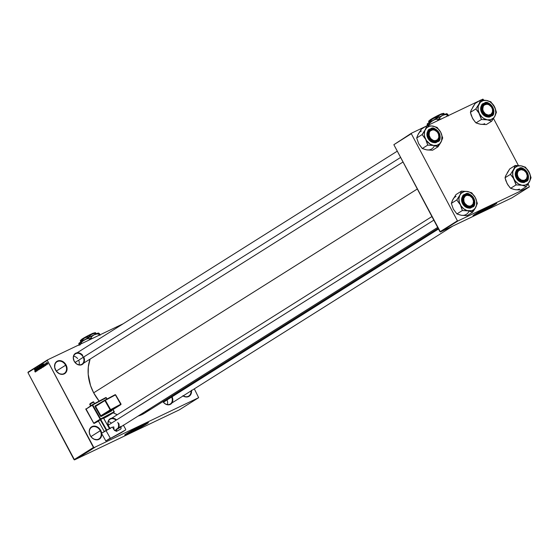 <?xml version="1.0" encoding="UTF-8"?>
<svg xmlns="http://www.w3.org/2000/svg" width="559" height="559" viewBox="0 0 559 559"><rect width="100%" height="100%" fill="white"/><g stroke="black" fill="none" stroke-linecap="round" stroke-linejoin="round"><path stroke-width="0.84" d="M100.278 430.709A6.883 5.513 57.8 0 0 92.067 427.013A6.883 5.513 57.8 0 0 90.299 435.475L90.216 435.482A7.267 5.821 -122.2 0 1 92.088 426.559A7.267 5.821 -122.2 0 1 100.746 430.458L90.984 436.565L100.278 430.709A6.883 5.513 -122.2 0 1 98.957 438.92A6.883 5.513 -122.2 0 1 90.299 435.475A6.883 5.513 -122.2 0 1 91.62 427.265A6.883 5.513 -122.2 0 1 100.278 430.709L100.746 430.458L101.661 433.19A7.267 5.821 -122.2 0 0 100.746 430.458L99.048 428.194L96.805 426.657L94.359 426.084L92.088 426.559L90.327 428.005L89.356 430.213L89.314 432.834L90.299 435.475A6.883 5.513 57.8 0 0 98.503 439.164A6.883 5.513 57.8 0 0 100.278 430.709M65.606 365.23A6.883 5.513 57.8 0 0 57.402 361.54A6.883 5.513 57.8 0 0 55.627 369.995L55.544 370.002A7.267 5.821 -122.2 0 1 57.416 361.079A7.267 5.821 -122.2 0 1 66.074 364.978L56.312 371.085L65.606 365.23A6.883 5.513 -122.2 0 1 64.285 373.44A6.883 5.513 -122.2 0 1 55.627 369.995A6.883 5.513 -122.2 0 1 56.948 361.785A6.883 5.513 -122.2 0 1 65.606 365.23L66.074 364.978L66.64 366.278L67.073 368.961L65.962 372.455L63.111 374.271L59.492 373.803L56.312 371.204L54.649 367.361L55.061 363.553L57.416 361.079L59.687 360.604L62.133 361.177L64.376 362.714L66.074 364.978A7.267 5.821 -122.2 0 1 64.208 373.901A7.267 5.821 -122.2 0 1 55.544 370.002L55.627 369.995A6.883 5.513 57.8 0 0 63.838 373.691A6.883 5.513 57.8 0 0 65.606 365.23M143.838 425.154L143.523 424.554L143.838 425.154L142.699 425.846L131.386 431.876L127.704 433.407L129.185 432.149A10.111 0.566 -27.9 0 1 139.072 426.685A10.111 0.566 -27.9 0 1 145.452 423.918A10.111 0.566 -27.9 0 1 143.838 425.154A10.111 0.566 -27.9 0 1 133.95 430.612A10.111 0.566 -27.9 0 1 127.571 433.379A10.111 0.566 -27.9 0 1 129.185 432.149L141.637 425.42L145.319 423.897L143.838 425.154M124.776 434.951A13.388 0.748 152.1 0 0 133.706 430.954A13.388 0.748 152.1 0 0 146.213 424.022L146.283 424.155A13.388 0.748 -27.9 0 1 133.196 431.38A13.388 0.748 -27.9 0 1 124.755 435.049A13.388 0.748 -27.9 0 1 126.886 433.414L139.142 426.608L148.387 422.492L144.774 425.078L134.027 430.961L125.551 434.909L124.832 434.881L126.886 433.414A13.388 0.748 -27.9 0 1 139.974 426.182A13.388 0.748 -27.9 0 1 148.415 422.52A13.388 0.748 -27.9 0 1 146.283 424.155L146.213 424.022A13.388 0.748 152.1 0 0 148.317 422.485M171.452 396.701A6.121 4.898 57.8 0 0 171.264 396.352A6.121 4.898 -122.2 0 1 171.452 396.701M116.104 420.228A6.121 4.898 57.8 0 0 109.55 419.641A6.121 4.898 57.8 0 0 108.879 426.566L108.795 426.573A6.505 5.206 -122.2 0 1 109.55 419.18A6.505 5.206 -122.2 0 1 116.572 419.935M81.942 364.216A6.121 4.898 -122.2 0 1 74.242 361.149A6.121 4.898 -122.2 0 1 75.416 353.854A6.121 4.898 -122.2 0 1 83.109 356.921A6.121 4.898 57.8 0 0 75.821 353.637A6.121 4.898 57.8 0 0 74.242 361.149L74.158 361.163A6.505 5.206 -122.2 0 1 75.283 353.491A6.505 5.206 -122.2 0 1 82.711 355.349M110.312 428.599L108.879 426.566A6.121 4.898 57.8 0 0 110.109 428.271A6.121 4.898 -122.2 0 1 108.879 426.566A6.121 4.898 -122.2 0 1 110.046 419.271M417.314 188.998L93.667 392.823A40.548 32.471 57.8 0 0 99.153 401.103L93.667 392.823L417.314 188.998M113.17 412.787A40.548 32.471 57.8 0 0 117.292 414.708L113.17 412.787M138.094 416.078A40.548 32.471 57.8 0 0 144.648 413.115L438.123 228.289M492.151 205.796L491.836 205.195L492.151 205.796L491.012 206.488L479.699 212.518L476.016 214.041L477.498 212.783A10.111 0.566 -27.9 0 1 487.385 207.326A10.111 0.566 -27.9 0 1 493.765 204.559A10.111 0.566 -27.9 0 1 492.151 205.796A10.111 0.566 -27.9 0 1 482.263 211.253A10.111 0.566 -27.9 0 1 475.884 214.02A10.111 0.566 -27.9 0 1 477.498 212.783L489.95 206.061L493.632 204.531L492.151 205.796M473.089 215.592A13.388 0.748 152.1 0 0 482.019 211.595A13.388 0.748 152.1 0 0 494.526 204.657L494.596 204.797A13.388 0.748 -27.9 0 1 481.509 212.022A13.388 0.748 -27.9 0 1 473.061 215.69A13.388 0.748 -27.9 0 1 475.199 214.055L487.455 207.249L496.699 203.134L493.087 205.719L482.34 211.602L473.864 215.55L473.145 215.522L475.199 214.055A13.388 0.748 -27.9 0 1 488.286 206.823A13.388 0.748 -27.9 0 1 496.727 203.162A13.388 0.748 -27.9 0 1 494.596 204.797L494.526 204.657A13.388 0.748 152.1 0 0 496.63 203.127M198.655 397.68L93.898 447.675L74.515 459.882L179.271 409.887L198.655 397.68L194.329 388.854L198.655 397.68L93.898 447.675L93.437 447.473L74.054 459.68L27.95 372.601L47.333 360.394L93.898 447.675L74.515 459.882L179.271 409.887L198.655 397.68M93.087 448.458L92.284 448.856L93.087 448.458M90.844 449.89L92.088 449.198L90.844 449.89M89.664 450.729L87.56 451.756L89.719 450.645M87.637 452L85.534 453.035L87.693 451.924M82.494 455.243L82.131 455.375M82.529 455.131L83.773 454.432L82.529 455.131M82.487 455.005L84.689 453.859L82.48 454.998M85.527 453.251L83.584 454.278L85.702 453.223M85.115 453.293L86.666 452.608L85.115 453.293M88.455 451.399L86.324 452.531L88.65 451.365M90.139 450.274L88.35 451.253L90.656 450.1M94.457 447.598L94.855 447.459M47.431 359.926L27.95 372.601L74.515 459.882L74.054 459.68L93.437 447.473L47.333 360.394L28.048 372.133L47.431 359.926L47.333 360.394L47.431 359.926L123.204 323.759L47.431 359.926M37.18 367.773L37.467 368.64L38.578 369.206L38.466 369.695L37.844 369.499L38.669 369.939L38.557 368.87L37.383 368.185L37.998 367.892L37.18 367.773M44.259 366.383L43.993 365.607L44.42 365.334L45.027 365.893L43.385 363.783L44.133 366.459L44.42 365.334L45.027 365.893L43.253 363.86L44.259 366.383M42.044 367.319L42.624 367.452L42.743 366.767L41.52 365.006L41.387 366.376L42.596 367.466L42.435 365.956L41.317 365.041L41.499 366.585L42.596 367.466M40.017 368.598L40.597 368.723L40.716 368.046L39.493 366.278L39.361 367.654L40.569 368.744L40.409 367.235L39.291 366.32L39.472 367.864L40.569 368.744M35.944 371.616L35.678 370.848L36.104 370.575L36.712 371.134L35.07 369.017L35.811 371.7L36.104 370.575L36.712 371.134L35.07 369.017L35.944 371.616M35.147 371.938L35.517 371.56L34.441 369.415L35.343 371.525L34.77 371.414L35.538 371.749L35.147 371.938L35.287 371.015L34.441 369.415L35.322 371.442L34.77 371.414L35.427 371.987M36.978 370.966L35.979 369.073L37.628 370.554L36.377 368.192L37.257 370.163L35.601 368.681L36.978 370.966L35.979 369.073L37.628 370.554L36.377 368.192L37.257 370.163L35.601 368.681L36.978 370.966M39.605 369.31L38.746 366.704L39.396 369.073L37.872 367.256L39.486 369.387L38.746 366.704L39.396 369.073L37.872 367.256L39.605 369.31M41.59 368.06L40.849 365.859L39.955 365.942L41.205 368.304L41.597 367.13L40.989 366.082L39.955 365.942L41.205 368.304L41.59 368.06M43.595 366.802L43.127 364.824L42.575 364.37L41.981 364.664L43.232 367.025L43.427 365.313L42.547 364.37L41.981 364.664L43.232 367.025L43.595 366.802M45.803 365.446L45.691 364.517L44.93 364.195L45.405 363.979L45.132 363.678L44.811 364.286L45.768 365.055L45.209 365.083L45.775 365.467L45.81 364.706L44.86 363.671L44.839 364.335L45.705 364.824L45.209 365.083L45.803 365.446L45.209 365.083M46.753 364.81L45.992 362.959L46.753 364.81M47.788 364.202L47.69 363.154L46.865 362.407L46.893 363.378L47.739 364.223L47.648 363.077L46.844 362.421L46.97 363.525L47.76 364.216M411.403 133.238L393.857 144.697L411.305 133.706L457.409 220.791L439.968 231.775L393.857 144.697L440.422 231.978L511.925 197.858L529.373 186.867L457.87 220.994L440.422 231.978L511.925 197.858L529.373 186.867L528.15 183.911L529.373 186.867L457.87 220.994L457.409 220.791L457.87 220.994L440.422 231.978L439.968 231.775L457.409 220.791L411.305 133.706L393.857 144.697L411.403 133.238L411.305 133.706L411.403 133.238L425.79 126.376L411.403 133.238M482.906 99.118L480.838 100.103L482.906 99.118L483.808 100.159L482.906 99.118M479.496 100.739L427.132 125.733L479.496 100.739M493.513 118.501L518.438 165.569L493.513 118.501M473.026 215.578L484.576 210.268L496.658 203.064M90.083 359.088A40.548 32.471 57.8 0 0 93.667 392.823L90.537 385.577L88.203 374.299L88.315 366.942L90.083 359.088M191.437 390.245L191.402 392.872L189.634 395.912L186.399 397.002L182.786 395.765M101.647 433.099L101.605 435.727L100.634 437.935L97.783 439.751L94.157 439.283L91.914 437.746L90.216 435.482A7.267 5.821 -122.2 0 0 97.532 439.793A7.267 5.821 -122.2 0 0 101.717 433.693M83.619 363.154L81.907 364.65L78.777 364.936L76.639 363.972L74.158 361.163L73.264 357.599L73.725 355.391L74.976 353.728L77.1 352.799M110.032 428.313A6.505 5.206 -122.2 0 1 108.795 426.573L107.901 423.009L108.362 420.801L109.606 419.138L111.73 418.209M116.545 430.06L114.511 430.486M171.962 402.934L170.25 404.43L167.12 404.709L164.982 403.752L162.907 401.614A6.505 5.206 -122.2 0 0 170.404 404.353A6.505 5.206 -122.2 0 0 172.088 396.771M149.7 408.971L144.774 413.031L138.087 416.078M170.285 403.996A6.121 4.898 -122.2 0 1 162.969 401.572A6.121 4.898 57.8 0 0 170.006 404.15A6.121 4.898 57.8 0 0 171.634 397.058M117.746 422.331A6.121 4.898 -122.2 0 1 117.865 428.306A6.121 4.898 57.8 0 0 117.746 422.331M116.384 429.738A6.121 4.898 -122.2 0 1 114.462 430.248A6.121 4.898 57.8 0 0 116.384 429.738L115.28 430.444M190.989 390.951A6.883 5.513 -122.2 0 1 188.753 396.065A6.883 5.513 -122.2 0 1 183.17 395.877A6.883 5.513 57.8 0 0 190.989 390.951M83.745 356.991A6.505 5.206 -122.2 0 1 81.775 364.713A6.505 5.206 -122.2 0 1 74.158 361.163L74.242 361.149A6.121 4.898 57.8 0 0 81.39 364.503A6.121 4.898 57.8 0 0 83.291 357.278M118.787 423.456A6.505 5.206 -122.2 0 1 118.669 427.803M116.531 430.067A6.505 5.206 -122.2 0 1 114.749 430.486M124.713 434.937L136.263 429.626L148.345 422.429M35.524 371.588L34.875 371.309M35.573 370.54L35.245 369.247L36.042 370.268L35.573 370.54L36.069 370.303L35.573 370.54L35.14 369.296L35.916 370.324L35.573 370.54M37.802 369.422L38.634 369.96L38.655 369.038L37.446 368.353L38.536 369.115L38.501 369.681L37.802 369.422M38.501 369.681L37.914 369.317M38.375 368.681L37.991 368.863L38.375 368.681M37.327 367.549L37.32 368.423L37.481 367.829L38.075 368.025L37.369 367.536M37.481 367.829L37.97 368.136M39.598 367.801L39.437 366.592L40.409 367.242L40.423 368.472L40.744 368.318L40.15 368.458L39.549 367.71L39.326 366.732L39.941 366.802L40.527 368.332L39.591 367.787M39.486 366.571L39.941 366.802M40.562 365.649L39.955 365.942L40.562 365.649M40.597 366.844L40.437 366.005L41.128 366.508L40.597 366.844L41.128 366.592L40.597 366.844L40.437 366.005L40.968 366.411L40.597 366.844M40.437 366.005L40.891 366.194M41.184 367.948L40.989 366.97L41.771 367.633L41.184 367.948L41.771 367.668L41.184 367.948L40.989 366.97L41.569 367.459L41.184 367.948M41.359 366.795L41.471 367.214M41.625 366.522L41.464 365.32L42.114 365.46L42.449 367.193L42.77 367.039L42.177 367.179L41.618 366.515L41.352 365.46L41.967 365.53L42.554 367.06L41.618 366.515M41.513 365.293L41.967 365.53M42.596 364.37L41.981 364.664L42.596 364.37M43.211 366.676L42.253 364.859L42.896 364.552L43.7 365.928L43.434 366.536L43.791 366.362L43.211 366.676L43.791 366.397L43.211 366.676L42.253 364.859L42.764 364.692L43.343 365.46L43.211 366.676M43.888 365.306L43.567 364.014L44.357 365.027L43.888 365.306L44.385 365.069L43.888 365.306L43.462 364.063L44.231 365.09L43.888 365.306M45.684 365.195L45.321 364.978M45.405 363.979L44.86 363.671M47.103 363.462L46.97 362.665L47.669 363.105L47.913 363.832L47.096 363.448L46.97 362.665L47.732 363.706L47.096 363.448M82.348 455.208L81.579 455.536L82.348 455.208M86.184 452.748L85.653 452.951M86.994 452.259L85.876 452.846M88.21 451.476L89.44 450.834L88.217 451.469M87.679 451.679L88.217 451.49M89.021 450.98L87.903 451.567M90.439 450.156L88.692 451.043L90.411 450.219M90.663 449.974L89.894 450.295L90.663 449.974M93.905 447.948L94.66 447.549M93.395 448.157L93.779 448.025M94.338 447.654L93.612 448.08M86.324 452.685L87.414 452.112M88.35 451.406L89.44 450.834M191.492 390.636A7.267 5.821 -122.2 0 1 183.059 395.947M475.101 208.472L475.765 207.298A10.348 8.287 -122.2 0 1 472.662 210.31L472.6 212.154A11.879 9.51 57.8 0 0 472.69 212.106L475.765 207.298L477.337 203.364L475.325 197.607L471.754 192.82L467.387 191.485L461.468 191.129L459.889 195.063L456.759 199.975L460.33 204.762L462.342 210.519L468.267 210.876L472.634 212.21L475.101 208.472M465.549 195.412A6.121 4.898 57.8 0 0 463.97 202.931A6.121 4.898 57.8 0 0 471.265 206.215L471.642 206.432A6.505 5.206 -122.2 0 1 463.893 202.945A6.505 5.206 -122.2 0 1 465.563 194.958L465.549 195.412A6.121 4.898 -122.2 0 1 472.704 198.452A6.121 4.898 -122.2 0 1 471.67 205.992A6.121 4.898 -122.2 0 1 471.265 206.215A6.121 4.898 -122.2 0 1 464.11 203.183A6.121 4.898 -122.2 0 1 465.144 195.636A6.121 4.898 -122.2 0 1 465.549 195.412L465.563 194.958L467.597 194.532L470.832 195.636L473.312 198.445L474.207 202.009L473.746 204.217L471.642 206.432L469.602 206.858L466.374 205.754L464.571 204.021L463.083 200.576L463.46 197.173L465.563 194.958A6.505 5.206 -122.2 0 1 473.312 198.445A6.505 5.206 -122.2 0 1 471.642 206.432L471.265 206.215A6.121 4.898 57.8 0 0 472.844 198.697A6.121 4.898 57.8 0 0 465.549 195.412M464.431 194.77L462.67 196.216L461.699 198.424L462 202.393L463.327 204.894L465.333 206.837L467.722 207.913L470.126 207.962L472.355 206.914A7.267 5.821 -122.2 0 1 471.88 207.179C479.342 206.474 470.133 189.089 465.088 194.35L465.312 194.483C470.196 189.389 479.112 206.222 471.887 206.907L471.223 207.592A7.267 5.821 57.8 0 0 471.698 207.333L472.355 206.914C478.707 203.434 471.426 190.843 465.095 194.35A7.267 5.821 -122.2 0 1 473.585 197.956A7.267 5.821 -122.2 0 1 472.355 206.914M462.447 215.383L467.205 215.634L472.634 212.21L467.205 215.634L461.287 215.271L456.92 213.936L462.342 210.519L456.92 213.936L453.349 209.157L451.337 203.392L456.759 199.975L451.337 203.392L452.364 200.555L456.039 194.546L461.468 191.129L456.039 194.546L453.51 198.508M453.349 209.15L456.92 213.936L460.12 214.998M452.448 200.513L452.909 199.458A10.348 8.287 57.8 0 1 456.011 196.447M475.325 197.607L476.603 201.373L476.548 205.111L475.164 208.248L473.599 209.765L471.642 210.701L467.1 210.603L463.746 208.849L461.021 205.922L459.33 202.274L458.932 198.459L459.889 195.063L461.217 193.288L464.012 191.66L466.227 191.374L469.707 192.191L472.9 194.378L475.325 197.607A10.348 8.287 -122.2 0 1 475.765 207.298L477.281 203.469A11.879 9.51 57.8 0 0 477.274 203.238L475.325 197.607L471.635 192.799A11.879 9.51 -122.2 0 1 471.824 192.946A11.879 9.51 57.8 0 0 471.635 192.799L467.387 191.485L461.594 191.143A11.879 9.51 57.8 0 0 461.413 191.234L459.889 195.063A10.348 8.287 -122.2 0 1 467.387 191.485A10.348 8.287 -122.2 0 1 475.325 197.607M464.291 194.839A7.267 5.821 57.8 0 0 463.956 195.035A7.267 5.821 57.8 0 0 462.726 203.993A7.267 5.821 57.8 0 0 471.223 207.592L472.18 206.984M471.88 207.179L471.887 206.907C467.003 212.001 458.087 195.168 465.312 194.483L463.034 196.88L462.628 200.562L463.502 203.127L466.185 206.166L469.686 207.361L471.887 206.907L474.172 204.503L474.57 200.821L473.704 198.256L471.013 195.217L468.701 194.176L465.102 194.35C457.632 195.056 466.835 212.441 471.88 207.179A7.267 5.821 -122.2 0 1 463.383 203.574A7.267 5.821 -122.2 0 1 464.613 194.616A7.267 5.821 -122.2 0 1 465.088 194.35L463.956 195.035M456.815 199.87A11.879 9.51 57.8 0 0 456.829 200.101L460.33 204.762A10.348 8.287 -122.2 0 1 459.889 195.063L456.829 200.101A11.879 9.51 -122.2 0 1 456.815 199.87M462.279 210.394A11.879 9.51 57.8 0 0 462.468 210.54L468.267 210.876A10.348 8.287 -122.2 0 1 460.33 204.762L462.468 210.54A11.879 9.51 -122.2 0 1 462.279 210.394M472.509 212.196A11.879 9.51 57.8 0 0 472.6 212.154L472.662 210.31A10.348 8.287 -122.2 0 1 468.267 210.876L472.69 212.106A11.879 9.51 -122.2 0 1 472.6 212.154A11.879 9.51 -122.2 0 1 472.509 212.196M453.349 209.157L451.337 203.392L452.909 199.458M461.287 215.271A10.348 8.287 57.8 0 0 468.784 211.693M113.666 426.678A6.121 4.898 -122.2 0 1 113.854 429.508M473.417 200.122L473.298 200.038A5.737 4.598 -122.2 0 1 470.154 206.089A5.737 4.598 -122.2 0 1 463.907 201.345L463.397 201.513A6.121 4.898 57.8 0 0 470.063 206.571A6.121 4.898 57.8 0 0 473.417 200.122A6.121 4.898 -122.2 0 1 471.67 205.992A6.121 4.898 -122.2 0 1 463.397 201.513A6.121 4.898 -122.2 0 1 465.144 195.636A6.121 4.898 -122.2 0 1 473.417 200.122A6.121 4.898 57.8 0 0 466.751 195.056A6.121 4.898 57.8 0 0 463.397 201.513L463.907 201.345L463.83 198.235L465.368 195.957L467.044 195.294L469.916 195.839L472.348 198.026L473.508 201.107L473.019 204.049L471.041 205.859L469.211 206.117L467.282 205.544L464.857 203.364L463.907 201.345A5.737 4.598 -122.2 0 1 467.044 195.294A5.737 4.598 -122.2 0 1 473.298 200.038L473.417 200.122M433.812 220.148L108.299 425.14L433.812 220.148M108.285 421.626A6.121 4.898 -122.2 0 1 111.451 423.163M525.698 171.781L525.663 171.872A5.737 4.598 -122.2 0 1 525.949 179.467A5.737 4.598 -122.2 0 1 518.955 178.251L518.542 178.587A6.121 4.898 57.8 0 0 525.998 179.879A6.121 4.898 57.8 0 0 525.698 171.781A6.121 4.898 -122.2 0 1 525.376 180.361A6.121 4.898 -122.2 0 1 518.542 178.587A6.121 4.898 -122.2 0 1 518.857 170.006A6.121 4.898 -122.2 0 1 525.698 171.781A6.121 4.898 57.8 0 0 518.242 170.481A6.121 4.898 57.8 0 0 518.542 178.587L518.955 178.251L521.54 180.159L524.391 180.347L526.529 178.761L527.256 175.917L526.312 172.794L524.021 170.432L521.149 169.629L518.675 170.656L517.669 172.214L517.368 174.198L517.823 176.323L518.955 178.251A5.737 4.598 -122.2 0 1 518.675 170.656A5.737 4.598 -122.2 0 1 525.663 171.872L525.698 171.781M166.98 399.985A6.121 4.898 -122.2 0 1 167.393 404.569M438.494 228.994L163.445 402.214L438.494 228.994M430.199 138.807L430.612 138.471A5.737 4.598 -122.2 0 1 430.332 130.876A5.737 4.598 -122.2 0 1 437.32 132.092L437.348 132.001A6.121 4.898 57.8 0 0 429.892 130.708A6.121 4.898 57.8 0 0 430.199 138.807A6.121 4.898 -122.2 0 1 430.514 130.226A6.121 4.898 -122.2 0 1 437.348 132.001A6.121 4.898 -122.2 0 1 437.033 140.582A6.121 4.898 -122.2 0 1 430.199 138.807A6.121 4.898 57.8 0 0 437.655 140.099A6.121 4.898 57.8 0 0 437.348 132.001L434.734 130.184L432.806 129.849L430.332 130.876L429.326 132.434L429.158 135.488L430.612 138.471L433.197 140.379L435.126 140.714L437.606 139.687L438.857 137.172L438.459 134.02L437.32 132.092A5.737 4.598 -122.2 0 1 437.606 139.687A5.737 4.598 -122.2 0 1 430.612 138.471L430.199 138.807M73.648 356.216A6.121 4.898 -122.2 0 1 77.603 358.564M75.102 362.435L400.607 157.442L75.102 362.435M78.637 360.213A6.121 4.898 -122.2 0 1 79.05 364.789M482.473 110.465L482.983 110.305A5.737 4.598 -122.2 0 1 486.127 104.253A5.737 4.598 -122.2 0 1 492.374 108.998L492.493 109.075A6.121 4.898 57.8 0 0 485.827 104.016A6.121 4.898 57.8 0 0 482.473 110.465A6.121 4.898 -122.2 0 1 484.22 104.596A6.121 4.898 -122.2 0 1 492.493 109.075A6.121 4.898 -122.2 0 1 490.746 114.951A6.121 4.898 -122.2 0 1 482.473 110.465A6.121 4.898 57.8 0 0 489.139 115.531A6.121 4.898 57.8 0 0 492.493 109.075L492.444 112.107L490.914 114.385L488.286 115.07L485.457 113.931L483.374 111.346L482.766 109.236L483.255 106.294L484.443 104.91L487.071 104.226L488.992 104.799L491.424 106.979L492.374 108.998A5.737 4.598 -122.2 0 1 489.23 115.049A5.737 4.598 -122.2 0 1 482.983 110.305L482.473 110.465M516.153 189.746L520.918 189.997L526.34 186.58L520.918 189.997L514.993 189.641A10.348 8.287 57.8 0 0 519.395 189.075M514.147 168.336L513.602 169.433A10.348 8.287 -122.2 0 1 516.698 166.414L515.209 165.555A11.879 9.51 57.8 0 0 515.119 165.597L513.602 169.433L510.472 174.345L505.043 177.762L505.65 175.917L509.752 168.909L515.174 165.492L514.147 168.336M524.978 180.585A6.121 4.898 57.8 0 0 526.55 173.066A6.121 4.898 57.8 0 0 519.255 169.782L519.276 169.321A6.505 5.206 -122.2 0 1 527.025 172.815A6.505 5.206 -122.2 0 1 525.348 180.795L524.978 180.585A6.121 4.898 -122.2 0 1 517.823 177.552A6.121 4.898 -122.2 0 1 518.857 170.006A6.121 4.898 -122.2 0 1 519.255 169.782A6.121 4.898 -122.2 0 1 526.41 172.815A6.121 4.898 -122.2 0 1 525.376 180.361A6.121 4.898 -122.2 0 1 524.978 180.585L523.315 181.221L520.08 180.117L517.599 177.308L516.795 174.939L517.166 171.536L518.41 169.873L520.247 168.993L523.497 169.412L526.34 171.739L527.829 175.177L527.451 178.58L525.348 180.795A6.505 5.206 -122.2 0 1 517.599 177.308A6.505 5.206 -122.2 0 1 519.276 169.321L519.255 169.782A6.121 4.898 57.8 0 0 517.683 177.301A6.121 4.898 57.8 0 0 524.978 180.585M525.593 181.549C533.048 180.843 523.846 163.459 518.801 168.72L518.319 168.986A7.267 5.821 -122.2 0 1 518.801 168.72C511.338 169.426 520.548 186.811 525.593 181.549L525.6 181.27C520.715 186.371 511.799 169.531 519.025 168.853L517.32 170.257L516.383 172.389L516.341 174.932L517.215 177.496L518.857 179.684L521.03 181.172L523.399 181.731L525.6 181.27L527.298 179.865L528.241 177.734L528.283 175.191L527.41 172.626L525.767 170.432L523.594 168.951L521.226 168.392L519.025 168.853C523.909 163.752 532.825 180.592 525.6 181.27L525.593 181.549A7.267 5.821 -122.2 0 1 517.096 177.944A7.267 5.821 -122.2 0 1 518.319 168.986L518.808 168.713C525.132 165.212 532.42 177.797 526.068 181.284A7.267 5.821 -122.2 0 1 525.593 181.549L525.411 181.696A7.267 5.821 57.8 0 1 524.929 181.961L525.893 181.347M518.004 169.202A7.267 5.821 57.8 0 0 517.662 169.398A7.267 5.821 57.8 0 0 516.432 178.356A7.267 5.821 57.8 0 0 524.929 181.961L522.658 182.437L520.212 181.857L517.969 180.326L516.271 178.062L515.37 175.414L515.412 172.794L516.383 170.586L518.137 169.132M513.833 189.368L510.626 188.306L516.055 184.889L521.973 185.246L526.34 186.58L529.471 181.668L531.05 177.727L529.687 173.339L525.467 167.183L521.1 165.848L516.816 165.513L515.174 165.492L509.752 168.909L507.223 172.878M514.993 189.641L510.626 188.306L509.598 187.153L507.062 183.52L505.043 177.762L510.472 174.345L513.274 177.825L516.055 184.889L510.626 188.306L507.824 184.819L505.874 180.739L505.043 177.762L506.161 174.876M514.035 179.125L512.757 175.358L512.813 171.62L514.923 167.651L517.718 166.03L521.1 165.848L524.545 167.148L527.528 169.726L530.03 174.457L530.449 177.014L529.939 180.613L528.143 183.443L525.348 185.071L521.973 185.246L518.528 183.946L515.545 181.368L514.035 179.125A10.348 8.287 -122.2 0 1 513.602 169.433L510.528 174.24A11.879 9.51 57.8 0 0 510.535 174.471L514.035 179.125L516.181 184.91A11.879 9.51 -122.2 0 1 515.985 184.763A11.879 9.51 57.8 0 0 516.181 184.91L521.973 185.246L526.222 186.559A11.879 9.51 57.8 0 0 526.396 186.475L529.471 181.668A10.348 8.287 -122.2 0 1 521.973 185.246A10.348 8.287 -122.2 0 1 514.035 179.125M530.994 177.839A11.879 9.51 57.8 0 0 530.98 177.601L529.031 171.969A10.348 8.287 -122.2 0 1 529.471 181.668L530.98 177.601A11.879 9.51 -122.2 0 1 530.994 177.839M525.537 167.316A11.879 9.51 57.8 0 0 525.341 167.169L521.1 165.848A10.348 8.287 -122.2 0 1 529.031 171.969L525.341 167.169A11.879 9.51 -122.2 0 1 525.537 167.316M515.3 165.513A11.879 9.51 57.8 0 0 515.209 165.555L516.698 166.414A10.348 8.287 -122.2 0 1 521.1 165.848L515.119 165.597A11.879 9.51 -122.2 0 1 515.209 165.555A11.879 9.51 -122.2 0 1 515.3 165.513M440.471 143.055L441.128 141.888A10.348 8.287 -122.2 0 1 438.025 144.9L437.97 146.737A11.879 9.51 57.8 0 0 438.053 146.696L441.128 141.888L442.707 137.954L440.688 132.19L437.124 127.41L432.757 126.075L426.831 125.712L425.259 129.653L422.129 134.565L425.692 139.352L427.712 145.109L433.63 145.466L437.997 146.8L440.471 143.055M430.912 130.002A6.121 4.898 57.8 0 0 429.34 137.521A6.121 4.898 57.8 0 0 436.635 140.805L437.005 141.022A6.505 5.206 -122.2 0 1 429.256 137.528A6.505 5.206 -122.2 0 1 430.933 129.541L430.912 130.002A6.121 4.898 -122.2 0 1 438.067 133.035A6.121 4.898 -122.2 0 1 437.033 140.582A6.121 4.898 -122.2 0 1 436.635 140.805A6.121 4.898 -122.2 0 1 429.48 137.773A6.121 4.898 -122.2 0 1 430.514 130.226A6.121 4.898 -122.2 0 1 430.912 130.002L430.933 129.541L432.966 129.122L436.195 130.226L438.682 133.035L439.57 136.599L439.108 138.807L437.005 141.022L433.875 141.301L431.737 140.337L429.256 137.528L428.362 133.964L428.823 131.763L430.933 129.541A6.505 5.206 -122.2 0 1 438.682 133.035A6.505 5.206 -122.2 0 1 437.005 141.022L436.635 140.805A6.121 4.898 57.8 0 0 438.207 133.287A6.121 4.898 57.8 0 0 430.912 130.002M429.794 129.36L428.04 130.806L427.069 133.014L427.362 136.983L428.69 139.484L430.703 141.42L433.092 142.496L435.496 142.552L437.725 141.504A7.267 5.821 -122.2 0 1 437.25 141.769C444.705 141.064 435.503 123.679 430.458 128.94L430.682 129.073C435.566 123.972 444.482 140.812 437.257 141.49L436.586 142.182A7.267 5.821 57.8 0 0 437.068 141.923L437.725 141.504C444.077 138.024 436.789 125.433 430.465 128.94A7.267 5.821 -122.2 0 1 438.955 132.546A7.267 5.821 -122.2 0 1 437.725 141.504M427.81 149.973L432.575 150.217L437.997 146.8L432.575 150.217L426.65 149.861L422.283 148.526L427.712 145.109L422.283 148.526L418.719 143.74L416.7 137.982L422.129 134.565L416.7 137.982L417.734 135.145L421.409 129.129L426.831 125.712L421.409 129.129L418.88 133.098M417.818 135.096L416.7 137.982L418.712 143.74L422.283 148.526L425.483 149.588M440.688 132.19L441.973 135.956L441.596 140.833L439.8 143.663L437.005 145.291L433.63 145.466L430.185 144.166L426.391 140.512L424.7 136.864L424.281 134.307L424.791 130.701L426.58 127.878L429.375 126.25L431.597 125.964L435.077 126.781L438.27 128.968L440.688 132.19A10.348 8.287 -122.2 0 1 441.128 141.888L442.651 138.059A11.879 9.51 57.8 0 0 442.637 137.828L440.688 132.19L436.998 127.389A11.879 9.51 -122.2 0 1 437.194 127.536A11.879 9.51 57.8 0 0 436.998 127.389L432.757 126.075L426.957 125.733A11.879 9.51 57.8 0 0 426.776 125.824L425.259 129.653A10.348 8.287 -122.2 0 1 432.757 126.075A10.348 8.287 -122.2 0 1 440.688 132.19M429.654 129.429A7.267 5.821 57.8 0 0 429.319 129.618A7.267 5.821 57.8 0 0 428.089 138.583A7.267 5.821 57.8 0 0 436.586 142.182L437.55 141.567M437.25 141.769L437.257 141.49C432.373 146.591 423.456 129.751 430.682 129.073L428.977 130.478L427.901 133.853L428.872 137.717L431.555 140.756L435.056 141.951L437.257 141.49L439.535 139.093L439.94 135.411L439.067 132.846L436.383 129.807L434.064 128.766L430.465 128.94C422.995 129.646 432.205 147.031 437.25 141.769A7.267 5.821 -122.2 0 1 428.753 138.164A7.267 5.821 -122.2 0 1 429.976 129.206A7.267 5.821 -122.2 0 1 430.458 128.94L429.319 129.618M422.185 134.46A11.879 9.51 57.8 0 0 422.192 134.691L425.692 139.352A10.348 8.287 -122.2 0 1 425.259 129.653L422.192 134.691A11.879 9.51 -122.2 0 1 422.185 134.46M427.642 144.984A11.879 9.51 57.8 0 0 427.831 145.13L433.63 145.466A10.348 8.287 -122.2 0 1 425.692 139.352L427.831 145.13A11.879 9.51 -122.2 0 1 427.642 144.984M437.879 146.779A11.879 9.51 57.8 0 0 437.97 146.737L438.025 144.9A10.348 8.287 -122.2 0 1 433.63 145.466L438.053 146.696A11.879 9.51 -122.2 0 1 437.97 146.737A11.879 9.51 -122.2 0 1 437.879 146.779M421.381 131.037A10.348 8.287 57.8 0 0 418.279 134.048M426.65 149.861A10.348 8.287 57.8 0 0 434.147 146.283M481.523 124.336L486.281 124.587L491.71 121.17L486.281 124.587L480.363 124.231A10.348 8.287 57.8 0 0 484.758 123.665M479.51 102.919L478.965 104.016A10.348 8.287 -122.2 0 1 482.068 101.004L480.579 100.145A11.879 9.51 57.8 0 0 480.488 100.187L478.965 104.016L475.835 108.935L470.412 112.352L471.02 110.507L475.115 103.499L480.544 100.082L479.51 102.919M490.341 115.175A6.121 4.898 57.8 0 0 491.92 107.656A6.121 4.898 57.8 0 0 484.625 104.372L484.639 103.911A6.505 5.206 -122.2 0 1 492.388 107.398A6.505 5.206 -122.2 0 1 490.718 115.385L490.341 115.175A6.121 4.898 -122.2 0 1 483.186 112.135A6.121 4.898 -122.2 0 1 484.22 104.596A6.121 4.898 -122.2 0 1 484.625 104.372A6.121 4.898 -122.2 0 1 491.78 107.405A6.121 4.898 -122.2 0 1 490.746 114.951A6.121 4.898 -122.2 0 1 490.341 115.175L488.685 115.811L485.45 114.707L483.647 112.974L482.165 109.529L482.536 106.126L483.78 104.463L486.672 103.485L488.859 104.002L491.703 106.322L493.192 109.767L492.821 113.17L490.718 115.385A6.505 5.206 -122.2 0 1 482.969 111.898A6.505 5.206 -122.2 0 1 484.639 103.911L484.625 104.372A6.121 4.898 57.8 0 0 483.053 111.891A6.121 4.898 57.8 0 0 490.341 115.175M483.367 103.792A7.267 5.821 57.8 0 0 483.032 103.988A7.267 5.821 57.8 0 0 481.802 112.946A7.267 5.821 57.8 0 0 490.299 116.552A7.267 5.821 57.8 0 0 490.774 116.286L491.438 115.874C497.783 112.387 490.502 99.795 484.178 103.303L483.689 103.576A7.267 5.821 -122.2 0 1 484.164 103.31C476.708 104.016 485.911 121.401 490.956 116.132L490.963 115.86C486.078 120.954 477.169 104.121 484.387 103.436L482.69 104.84L481.746 106.979L481.711 109.522L482.578 112.079L484.227 114.274L486.4 115.762L488.762 116.321L490.963 115.86L492.668 114.455L493.611 112.317L493.646 109.781L492.779 107.216L491.13 105.022L488.957 103.534L486.589 102.982L484.387 103.436C489.279 98.342 498.188 115.175 490.963 115.86L490.956 116.132A7.267 5.821 -122.2 0 1 482.459 112.534A7.267 5.821 -122.2 0 1 483.689 103.576L484.178 103.303C489.209 98.049 498.418 115.433 490.956 116.132L491.438 115.874A7.267 5.821 -122.2 0 1 490.956 116.132M479.196 123.958L475.995 122.896L481.418 119.479L487.343 119.836L491.71 121.17L494.841 116.258L496.42 112.317L495.05 107.929L490.837 101.773L486.463 100.438L482.179 100.103L480.544 100.082L475.115 103.499L472.586 107.468M480.363 124.231L475.995 122.896L474.968 121.736L472.425 118.11L470.412 112.352L475.835 108.935L478.644 112.415L481.418 119.479L475.995 122.896L473.194 119.409L471.244 115.329L470.412 112.352L471.523 109.466M479.405 113.715L478.127 109.948L478.183 106.21L480.293 102.241L483.088 100.62L486.463 100.438L489.908 101.738L492.891 104.316L495.4 109.047L495.791 112.855L494.841 116.258L493.513 118.033L490.718 119.661L487.343 119.836L483.898 118.536L481.823 116.936L479.405 113.715A10.348 8.287 -122.2 0 1 478.965 104.016L475.898 108.823A11.879 9.51 57.8 0 0 475.905 109.061L479.405 113.715L481.544 119.493A11.879 9.51 -122.2 0 1 481.355 119.347A11.879 9.51 57.8 0 0 481.544 119.493L487.343 119.836L491.585 121.149A11.879 9.51 57.8 0 0 491.766 121.065L494.841 116.258A10.348 8.287 -122.2 0 1 487.343 119.836A10.348 8.287 -122.2 0 1 479.405 113.715M483.507 103.722L481.753 105.176L480.775 107.377L480.74 110.004L481.634 112.652L484.408 115.79L486.798 116.866L489.209 116.915L491.263 115.937M496.357 112.422A11.879 9.51 57.8 0 0 496.35 112.191L494.401 106.559A10.348 8.287 -122.2 0 1 494.841 116.258L496.35 112.191A11.879 9.51 -122.2 0 1 496.357 112.422M490.9 101.899A11.879 9.51 57.8 0 0 490.711 101.752L486.463 100.438A10.348 8.287 -122.2 0 1 494.401 106.559L490.711 101.752A11.879 9.51 -122.2 0 1 490.9 101.899M480.67 100.103A11.879 9.51 57.8 0 0 480.579 100.145L482.068 101.004A10.348 8.287 -122.2 0 1 486.463 100.438L480.488 100.187A11.879 9.51 -122.2 0 1 480.579 100.145A11.879 9.51 -122.2 0 1 480.67 100.103M93.039 402.061L90.083 404.08L93.332 402.354M94.646 403.745L93.702 402.082L90.083 404.08L90.949 405.61L90.083 404.08L89.713 404.346L90.383 403.472M107.838 415.721L107.768 416.189L114.155 412.172L114.155 411.717L114.155 412.172L100.62 419.376L114.155 412.172L103.708 418.349L114.155 412.172L112.96 409.6L114.155 411.717L100.627 418.922L92.71 404.947L106.245 397.742L106.972 399.028L105.875 397.526L92.347 404.73L92.71 404.947L106.322 397.722L105.861 397.533L92.333 404.737L100.159 419.187L93.765 423.212L85.848 409.244L92.71 404.947L92.333 404.737L92.249 405.212L92.312 404.744L85.848 409.244L92.249 405.212L100.159 419.187L100.627 418.922L92.34 404.73M104.931 400.118L95.044 406.023L100.473 416.141L101.305 416.392L111.59 410.914L111.856 410.236M123.343 425.119A6.121 4.898 -122.2 0 1 122.386 425.965A6.121 4.898 -122.2 0 1 120.639 426.559L116.181 429.368L116.363 429.703L116.181 429.368L120.639 426.559L120.821 426.894A1.915 1.53 -122.2 0 1 120.492 429.235A1.915 1.53 -122.2 0 1 120.416 429.277L117.439 430.863A3.061 2.453 -122.2 0 1 113.763 429.354L112.443 427.027L101.493 433.295L105.826 440.946L110.284 438.137L105.951 430.486L112.443 427.027L114.504 430.283L116.985 431.038L120.66 429.102L121.121 427.942L120.639 426.559L122.142 426.105M125.468 430.046A0.762 0.615 -122.2 0 1 125.44 430.067L120.982 432.876A0.762 0.615 57.8 0 0 121.01 432.855L125.468 430.046A0.762 0.615 -122.2 0 0 125.6 429.109L123.441 425.301L125.663 429.249L125.537 429.997L105.826 440.946L121.079 432.806M116.635 431.094A1.915 1.53 57.8 0 0 116.363 429.703L120.821 426.894L116.363 429.703L116.545 431.401M110.284 438.137L105.826 440.946L101.493 433.295L105.951 430.486L110.284 438.137M100.285 419.767L106.259 430.318L100.285 419.767L100.746 419.502L103.457 418.062L109.438 428.627L103.534 418.041L109.508 428.592L103.534 418.041L100.746 419.502L106.734 430.067L100.746 419.502L98.349 420.99L100.285 419.767M104.309 431.52L98.349 420.99L104.309 431.52M100.62 419.376L94.219 423.401L98.44 421.158L94.219 423.401L100.62 419.376L100.627 418.922L100.62 419.376L100.159 419.187L100.62 419.376M105.344 400.307L104.966 400.097L104.882 400.572L105.344 400.307L104.973 400.09L105.344 400.307L104.882 400.572L110.158 409.887L100.851 415.749L95.575 406.435L104.882 400.572L110.158 409.887L120.905 404.15L115.629 394.836L105.344 400.307L110.619 409.621L105.344 400.307L115.629 394.836L121.044 404.08L115.629 394.836M121.044 404.08L120.898 404.604L120.905 404.15L110.619 409.621L110.619 410.075L120.898 404.604L111.597 410.46L101.312 415.938L110.619 410.075L120.898 404.604L115.252 394.619L104.98 400.09L115.252 394.619M90.642 403.319L91.9 402.592M92.207 402.424L92.731 402.145M120.898 404.604L111.597 410.46L120.919 404.59L120.905 404.15M111.611 410.453L111.59 410.914L111.597 410.46L101.312 415.938L110.619 410.075L110.619 409.621L110.158 409.887L110.619 410.075L110.158 409.887L100.851 415.749L101.305 416.392L101.312 415.938L100.389 416.015L100.851 415.749L95.575 406.435L104.882 400.572L104.945 400.104L104.882 400.572M111.87 410.292A0.762 0.615 -122.2 0 1 111.59 410.914L101.305 416.392A0.762 0.615 -122.2 0 1 100.389 416.015L95.114 406.7A0.762 0.615 -122.2 0 1 95.275 405.75L95.575 406.435L104.973 400.09M106.315 397.708L105.903 397.519M114.225 411.676L113.03 409.558M107.042 398.993L106.322 397.722M114.155 412.172L113.093 409.523M92.71 404.947L92.249 405.212M114.155 411.717L100.627 418.922L93.765 423.212L85.932 408.769M93.702 423.261L94.219 423.401L93.702 423.261L85.862 409.258M107.768 416.189L107.37 415.987M93.765 423.212L94.212 423.408L98.44 421.158M107.74 416.203L103.708 418.349M94.198 333.227L93.681 333.066A6.883 0.384 152.1 0 0 91.376 333.975L93.542 333.283M91.376 333.975L91.753 334.191L91.376 333.975M95.379 332.738L95.212 332.689A8.413 0.468 152.1 0 0 92.06 333.954A8.413 0.468 152.1 0 0 84.647 337.818A8.413 0.468 152.1 0 0 80.384 340.501L80.622 342.157L80.384 340.501L81.558 341.521L82.047 340.165L84.647 337.818L87.973 336.839L89.363 337.189L89.74 335.924L92.06 333.954L95.107 333.36L96.365 333.758L95.351 332.731M78.854 343.457L89.503 337.112L96.924 333.52L98.23 333.367M98.65 333.115L98.426 333.045A11.096 0.622 152.1 0 0 94.275 334.722A11.096 0.622 152.1 0 0 84.507 339.816A11.096 0.622 152.1 0 0 78.882 343.352L79.175 345.455L78.882 343.352L80.133 344.155L80.328 344.896L80.133 344.155A12.738 0.713 -27.9 0 1 80.258 344.078L82.131 341.675L84.507 339.816L87.288 338.775L90.285 338.454L89.167 340.005L90.285 338.454A12.738 0.713 -27.9 0 1 90.509 338.335L92.158 336.238L94.275 334.722L96.826 334.009L99.579 334.009L98.412 335.596L99.579 334.009A12.738 0.713 -27.9 0 1 99.67 333.975L98.608 333.108M78.812 343.631L79.064 343.289L80.133 344.155A12.738 0.713 152.1 0 1 80.258 344.078L82.131 341.675L84.507 339.816L87.288 338.775L90.285 338.454A12.738 0.713 152.1 0 1 90.509 338.335L92.158 336.238L94.275 334.722L96.826 334.009L99.579 334.009A12.738 0.713 152.1 0 1 99.67 333.975L98.887 333.241M92.549 338.391L90.509 338.335L92.549 338.391M99.998 335.337L99.67 333.975L99.998 335.337M80.328 340.724L81.362 341.151L84.647 337.818L89.147 336.784L91.187 334.478L93.025 333.604L96.19 333.423L95.575 332.843M80.384 340.501A8.413 0.468 152.1 0 0 80.356 340.55A8.413 0.468 152.1 0 0 80.356 340.557L88.441 335.77L95.058 332.926M81.593 339.544L90.824 334.24A6.883 0.384 152.1 0 0 84.73 337.447A6.883 0.384 152.1 0 0 81.53 339.502L81.376 340.019M91.194 334.457L90.824 334.24L91.194 334.457M442.511 113.868L441.994 113.708A6.883 0.384 152.1 0 0 439.688 114.616L441.855 113.917M439.688 114.616L440.066 114.833L439.688 114.616M428.641 121.359L429.675 121.792L432.959 118.459L437.459 117.425L439.5 115.119L443.539 113.337A8.413 0.468 152.1 0 0 440.373 114.595A8.413 0.468 152.1 0 0 432.959 118.459A8.413 0.468 152.1 0 0 428.697 121.142L428.935 122.798L428.697 121.142L429.871 122.155L430.36 120.807L432.959 118.459L436.286 117.481L437.676 117.83L438.053 116.565L440.373 114.595L443.42 114.001L444.678 114.399L443.664 113.372M427.167 124.098L437.816 117.753L445.237 114.162L446.543 114.001M446.962 113.757L446.739 113.687A11.096 0.622 152.1 0 0 442.588 115.364A11.096 0.622 152.1 0 0 432.82 120.451A11.096 0.622 152.1 0 0 427.195 123.993L427.488 126.096L427.195 123.993L428.446 124.797L428.641 125.537L428.446 124.797A12.738 0.713 -27.9 0 1 428.571 124.72L430.444 122.316L432.82 120.451L435.601 119.416L438.598 119.095L437.278 120.891L438.598 119.095A12.738 0.713 -27.9 0 1 438.822 118.976L440.471 116.88L442.588 115.364L445.139 114.651L447.892 114.651L446.243 116.747L447.892 114.651A12.738 0.713 -27.9 0 1 447.983 114.616L446.921 113.75M427.125 124.273L427.376 123.93L428.446 124.797A12.738 0.713 152.1 0 1 428.571 124.72L429.312 124.692L428.571 124.72L429.459 123.462L432.82 120.451L435.601 119.416L438.598 119.095A12.738 0.713 152.1 0 1 438.822 118.976L440.471 116.88L442.588 115.364L445.139 114.651L447.892 114.651A12.738 0.713 152.1 0 1 447.983 114.616L447.2 113.882M441.575 118.976L438.822 118.976L441.575 118.976M448.311 115.979L447.983 114.616L448.311 115.979M428.676 121.226L440.373 114.595L444.503 114.064L443.888 113.484M429.906 120.185L439.136 114.881A6.883 0.384 152.1 0 0 433.036 118.082A6.883 0.384 152.1 0 0 429.843 120.143L429.682 120.66M439.507 115.098L439.136 114.881L439.507 115.098M74.123 354.672L397.281 151.154M108.753 420.082L431.911 216.564M168.986 404.807L452.783 226.081M80.643 365.034L403.025 162.005M465.095 194.35L464.613 194.616M437.655 227.415L122.372 425.972M120.849 426.936L117.914 428.781M517.662 169.398L518.319 168.986M430.465 128.94L429.976 129.206M483.032 103.988L483.689 103.576M93.702 402.082C93.905 401.467 92.717 401.977 90.153 403.612L89.713 404.346L90.656 406.009M107.111 398.958L105.875 397.526M85.793 409.286L92.312 404.744M114.169 412.158L114.295 411.648"/></g></svg>
